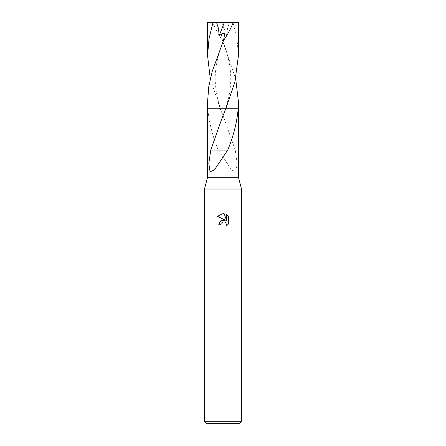 <?xml version="1.0" encoding="UTF-8"?>
<svg xmlns="http://www.w3.org/2000/svg" width="446" height="446" viewBox="0 0 446 446"><rect width="100%" height="100%" fill="white"/><g stroke="black" fill="none" stroke-linecap="round" stroke-linejoin="round"><path stroke-width="0.33" stroke-dasharray="2.23 1.67" d="M241.526 189.037L204.474 189.037M238.437 177.302L207.563 177.302M241.526 421.23L204.474 421.23M239.056 423.7L206.944 423.7M222.102 117.939L225.492 108.757L238.443 108.757L220.213 108.763L220.508 108.757L220.213 108.757L210.3 78.741M220.213 108.757L238.443 108.757L220.213 108.757L223.898 117.939L235.226 150.079L223.825 150.079L235.081 150.079M207.557 101.928L207.808 108.763C209.09 122.566 212.575 136.342 218.272 150.09L231.675 170.026L235.945 171.816L237.183 163.375L235.226 150.079M220.881 223.697L222.543 222.013M228.503 223.97L228.503 216.661M218.741 224.784L220.686 224.784M217.497 216.321L225.358 220.201M226.596 214.732L226.596 220.653L224.193 213.74M210.774 150.079L227.728 150.09M207.803 108.757L223 108.757M218.272 150.09L223.847 150.096M218.451 150.09L223.842 150.09M238.443 55.566L236.999 38.902L232.968 22.3L229.528 22.3L227.477 28.633L226.847 35.791L223.836 33.673L221.233 33.383L222.309 40.073L235.7 78.741M238.437 22.3L232.968 22.3M222.309 40.073C226.629 50.549 229.311 60.767 230.359 70.724C231 77.236 230.861 83.77 229.935 90.326C229.478 94.652 227.995 100.796 225.492 108.757L225.787 108.757M229.528 22.3L207.563 22.3M212.642 22.3C215.451 29.141 218.73 35.195 222.47 40.474M221.617 22.3L226.847 35.791M218.389 163.911L223.273 156.524M223.691 40.073C219.387 50.498 216.706 60.701 215.647 70.674C214.063 82.872 216.923 98.806 220.508 108.757L223.898 117.939M227.611 163.911L222.727 156.524"/><path stroke-width="0.67" d="M223 108.757L207.557 108.757L207.563 177.302L204.474 189.037L241.526 189.037L241.526 421.23L204.474 421.23L206.944 423.7L239.056 423.7L241.526 421.23M207.563 177.302L238.437 177.302L241.526 189.037M223 221.874L220.999 223.44L220.686 224.784L218.741 224.784L219.945 221.534L223 219.911L225.358 220.201L217.497 216.321L223 213.612L224.193 213.74L226.596 220.653L226.596 214.732L228.503 216.661L228.503 223.97L226.289 226.089L226.601 224.762L225.737 222.671L224.778 222.03L223 221.874L224.778 222.03L225.737 222.671L226.601 224.762L226.289 226.083L228.503 223.964M235.7 78.741L238.443 101.928L238.437 177.302M238.443 101.928L238.197 108.757C236.91 122.561 233.425 136.342 227.728 150.09L214.325 170.026L210.055 171.816L208.817 163.375L210.774 150.079L222.102 117.939L225.787 108.763L234.864 82.17L238.443 55.566L238.437 22.3L233.358 22.3C230.549 29.141 227.27 35.195 223.53 40.474L212.279 71.17L208.784 86.552L207.557 101.928L207.557 108.757L225.787 108.757M220.686 224.784L220.881 223.697M225.358 220.201L220.826 220.748L218.741 224.784M222.543 222.013L222.983 221.879M228.503 216.661L226.596 214.732M224.193 213.74L223.173 213.617M223 213.612L217.497 216.321M222.153 150.096L210.919 150.079M227.549 150.09L222.158 150.09M225.944 108.757L238.749 108.757M210.3 78.741L207.557 55.566L207.563 22.3L216.472 22.3L218.523 28.633L219.153 35.791L222.164 33.673L224.767 33.383L223.53 40.474M207.557 55.566L209.001 38.902L213.032 22.3M216.472 22.3L233.358 22.3M224.383 22.3L219.153 35.791M223.028 156.886L223.273 156.524M204.474 189.037L204.474 421.23"/></g></svg>
